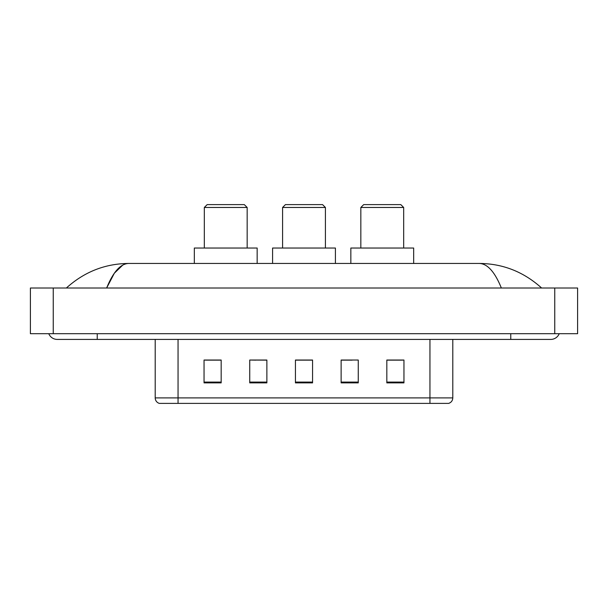 <?xml version="1.0" encoding="UTF-8"?>
<svg xmlns="http://www.w3.org/2000/svg" width="608" height="608" viewBox="0 0 608 608"><rect width="100%" height="100%" fill="white"/><g stroke="black" fill="none" stroke-linecap="round" stroke-linejoin="round"><path stroke-width="0.91" d="M255.854 360.149L249.736 360.035L249.736 382.88L266.874 382.88L266.874 360.035L249.736 360.035L266.874 360.149M48.777 333.701A9.143 9.143 0 0 0 57.243 339.416A9.143 9.143 0 0 1 48.777 333.701A9.143 9.143 0 0 0 57.243 339.416L550.757 339.416A9.143 9.143 0 0 0 559.223 333.701A9.143 9.143 0 0 1 550.757 339.416A9.143 9.143 0 0 0 559.223 333.701A9.143 9.143 0 0 1 550.757 339.416M501.357 288.01C494.806 271.875 487.441 263.69 479.279 263.446L128.721 263.446C120.559 263.69 113.194 271.875 106.643 288.01L114.334 273.235L122.793 265.058M53.246 288.01L577.6 288.01L577.6 333.701L30.4 333.701L30.4 288.01L53.246 288.01L53.246 333.701M479.279 263.446C502.854 263.629 523.64 271.814 541.614 288.01L539.668 286.246M68.332 286.246L66.386 288.01C84.276 271.852 105.055 263.667 128.721 263.446M429.947 403.385L429.947 397.906L452.793 397.906C452.633 400.642 451.265 402.466 448.681 403.385L159.319 403.385A5.715 5.715 0 0 1 155.207 397.906L155.207 339.416M403.955 382.88L403.955 360.035L386.825 360.035L386.825 382.88L403.955 382.88M358.264 382.88L358.264 360.035L341.126 360.035L341.126 382.88L358.264 382.88M221.175 382.88L221.175 360.035L204.045 360.035L204.045 382.88L221.175 382.88M312.565 382.88L312.565 360.035L295.435 360.035L295.435 382.88L312.565 382.88M386.825 360.149L402.815 360.149M205.185 360.149L221.175 360.149M341.126 360.149L352.146 360.149M312.565 360.149L295.435 360.149M282.583 207.472L325.417 207.472L322.567 204.615L285.433 204.615L282.583 207.472L282.583 248.026M325.417 207.472L325.417 248.026M335.418 263.446L335.418 248.026L272.582 248.026L272.582 263.446M204.326 207.472L247.167 207.472L244.31 204.615L207.184 204.615L204.326 207.472L204.326 248.026M247.167 207.472L247.167 248.026M257.161 263.446L257.161 248.026L194.332 248.026L194.332 263.446M360.833 207.472L403.674 207.472L400.816 204.615L363.69 204.615L360.833 207.472L360.833 248.026M403.674 207.472L403.674 248.026M413.668 263.446L413.668 248.026L350.839 248.026L350.839 263.446M510.773 333.701L510.773 339.416M97.227 333.701L97.227 339.416M554.754 288.01L554.754 333.701M155.207 397.906L178.053 397.906L178.053 403.385M178.053 339.416L178.053 397.906L429.947 397.906L429.947 339.416M312.565 382.09L295.435 382.09M266.874 382.09L249.736 382.09M221.175 382.09L204.045 382.09M358.264 382.09L341.126 382.09M403.955 382.09L386.825 382.09M452.793 397.906L452.793 339.416"/></g></svg>
